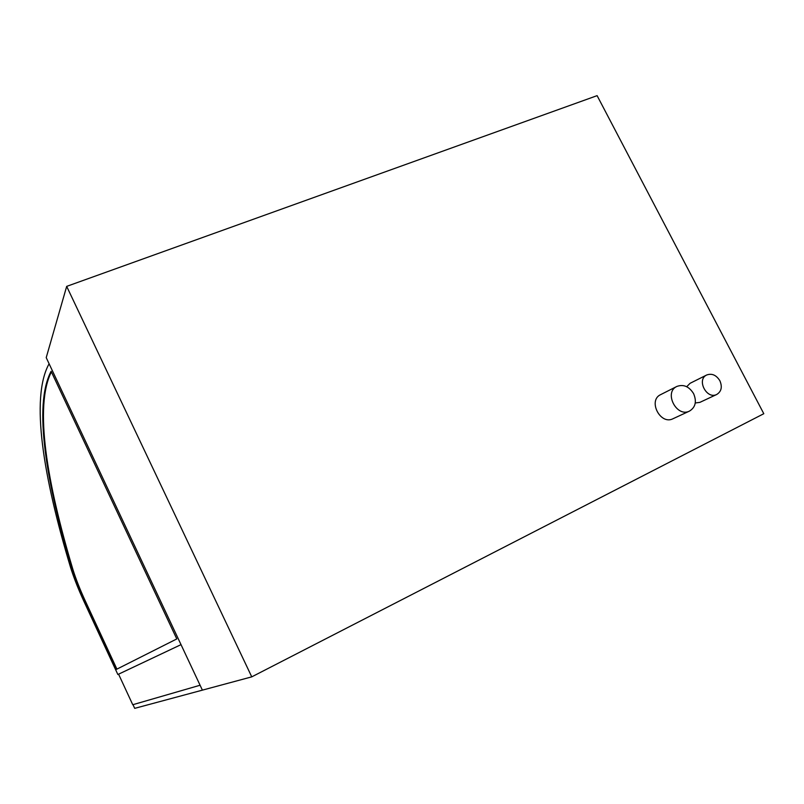 <?xml version="1.0" encoding="UTF-8"?>
<svg xmlns="http://www.w3.org/2000/svg" width="804" height="804" viewBox="0 0 804 804"><rect width="100%" height="100%" fill="white"/><g stroke="black" fill="none" stroke-linecap="round" stroke-linejoin="round"><path stroke-width="1.21" d="M719.861 380.714C716.294 375.056 711.912 373.146 706.716 374.986C696.274 379.578 706.676 399.789 716.766 394.452C721.439 391.498 722.474 386.915 719.861 380.714M716.766 394.452L699.882 402.372L695.269 402.975M686.706 386.714L690.073 383.307L706.716 374.986M693.601 393.628C689.088 386.453 683.511 384.051 676.857 386.443C663.571 392.342 676.616 417.829 689.5 411.085C695.52 407.316 696.887 401.497 693.601 393.628M689.5 411.085L673.018 418.733C660.325 425.366 647.612 400.412 660.687 394.613L676.857 386.443M251.752 676.857L202.387 690.144L46.22 357.629L66.682 286.375L251.752 676.857L763.8 413.708L597.111 95.646L66.682 286.375M116.912 669.119L85.244 600.849C79.938 589.382 75.807 578.85 72.842 569.262C47.084 483.345 33.959 406.452 51.386 371.86M72.28 569.513C46.27 482.882 33.075 405.367 51.114 371.297L176.79 638.939L116.359 669.4L84.691 601.101C79.385 589.634 75.244 579.111 72.28 569.513L72.842 569.262M70.35 566.709C73.646 577.362 78.239 589.041 84.108 601.744L117.856 674.506L181.021 644.637L49.104 363.76C29.999 398.151 43.637 477.928 70.35 566.709M118.58 674.174L132.75 704.726L200.085 685.239L132.992 704.656L134.7 708.354L202.387 690.144L181.021 644.637L118.58 674.174M84.691 601.101L85.244 600.849"/></g></svg>
